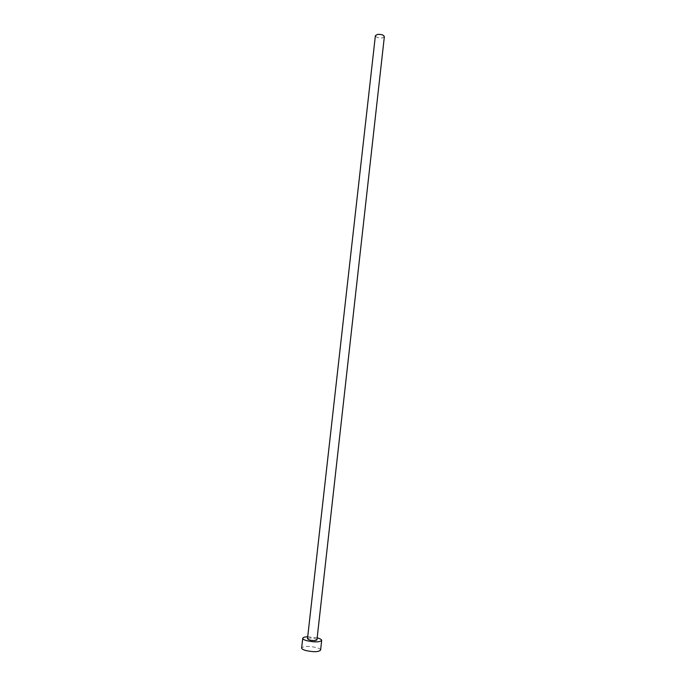 <?xml version="1.0" encoding="UTF-8"?>
<svg xmlns="http://www.w3.org/2000/svg" width="686" height="686" viewBox="0 0 686 686"><rect width="100%" height="100%" fill="white"/><g stroke="black" fill="none" stroke-linecap="round" stroke-linejoin="round"><path stroke-width="0.51" stroke-dasharray="3.43 2.57" d="M384.349 36.684L382.179 37.97C378.338 38.142 376.065 37.378 375.379 35.681M316.949 639.849L314.943 638.64C310.998 637.8 308.511 637.851 307.482 638.786M317.172 637.843L307.705 636.78M320.602 650.105C320.594 649.222 319.247 648.39 316.58 647.584C308.7 645.886 303.726 646.015 301.651 647.978"/><path stroke-width="1.03" d="M375.379 35.681L377.532 34.394C381.399 34.214 383.671 34.977 384.349 36.684L316.949 639.849C315.92 640.793 313.425 640.835 309.463 639.995L307.482 638.786L375.379 35.681M307.705 636.78C304.627 636.908 302.972 637.405 302.74 638.28C302.74 639.103 304.052 639.901 306.685 640.681C314.625 642.379 319.625 642.285 321.683 640.398C321.665 639.558 320.328 638.752 317.652 637.971L317.172 637.843M302.74 638.28L301.651 647.978C301.643 648.836 302.955 649.668 305.579 650.465C313.528 652.197 318.536 652.069 320.602 650.105L321.683 640.398"/></g></svg>
